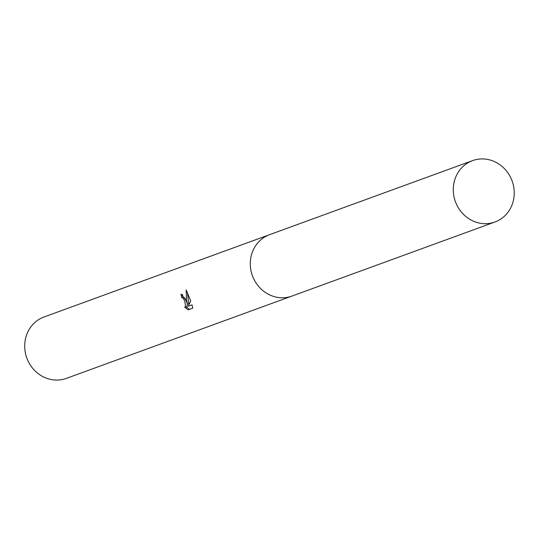 <?xml version="1.0" encoding="UTF-8"?>
<svg xmlns="http://www.w3.org/2000/svg" width="539" height="539" viewBox="0 0 539 539"><rect width="100%" height="100%" fill="white"/><g stroke="black" fill="none" stroke-linecap="round" stroke-linejoin="round"><path stroke-width="0.81" d="M182.499 294.469A31.147 28.776 70 0 0 183.017 297.043L181.704 297.541A32.67 30.184 -110 0 1 181.023 294.126L185.995 300.324L187.511 304.198L186.555 300.122L186.13 289.921L190.712 300.843L188.293 306.226L192.052 304.858M268.718 234.997L43.989 316.999A32.67 30.184 70 0 0 26.95 358.354A32.67 30.184 70 0 0 66.385 378.378L291.114 296.376M192.046 304.852L192.746 308.173L188.118 309.864L184.574 307.014L185.706 307.183L184.749 300.775L182.681 297.771L181.697 297.541L183.024 297.043L184.008 297.272L185.456 299.111M186.332 306.947L189.492 309.339L192.746 308.16M189.492 309.346L188.118 309.864M187.336 292.178L188.832 303.693L187.511 304.198M187.39 303.848L187.046 306.678L185.706 307.183M472.265 160.737A32.67 30.184 70 0 0 455.462 201.822A32.67 30.184 70 0 0 494.957 222.001A32.67 30.184 70 0 0 495.247 221.893A32.67 30.184 70 0 0 512.05 180.808A32.67 30.184 70 0 0 472.562 160.622A32.67 30.184 70 0 0 472.265 160.737M269.877 234.559A32.684 30.197 70 0 0 269.581 234.667A32.684 30.197 70 0 0 269.284 234.782A32.684 30.197 70 0 0 252.474 275.887A32.684 30.197 70 0 0 291.983 296.073A32.684 30.197 70 0 0 292.279 295.965M494.957 222.001L291.983 296.073M472.562 160.622L269.581 234.667"/></g></svg>
